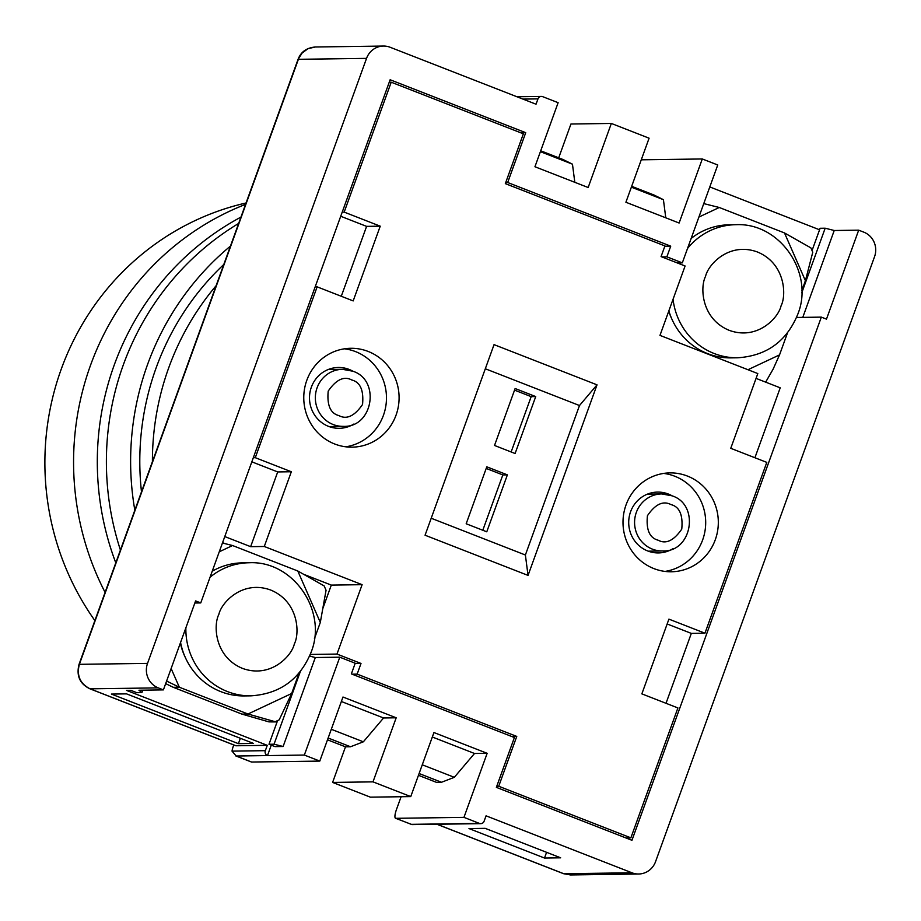 <?xml version="1.0" encoding="UTF-8"?>
<svg xmlns="http://www.w3.org/2000/svg" width="921" height="921" viewBox="0 0 921 921"><rect width="100%" height="100%" fill="white"/><g stroke="black" fill="none" stroke-linecap="round" stroke-linejoin="round"><path stroke-width="1.38" d="M672.238 495.901A30.428 29.334 89.2 0 0 657.606 492.09A30.428 29.334 89.2 0 0 630.574 511.788A30.428 29.334 89.2 0 0 658.457 552.922A30.428 29.334 89.2 0 0 672.975 548.697M649.351 551.552A30.428 29.334 89.2 0 0 650.456 551.138M330.121 426.941A30.428 29.334 89.2 0 0 331.238 426.527M353.019 371.29A30.428 29.334 89.2 0 0 338.387 367.479A30.428 29.334 89.2 0 0 311.356 387.177A30.428 29.334 89.2 0 0 339.239 428.311A30.428 29.334 89.2 0 0 353.756 424.086M715.283 539.752A49.435 47.662 -90.8 0 1 671.34 571.768A49.435 47.662 -90.8 0 1 626.038 504.915A49.435 47.662 -90.8 0 1 669.97 472.899A49.435 47.662 -90.8 0 1 715.283 539.752M665.031 571.411A49.435 47.662 89.2 0 0 702.654 539.925A49.435 47.662 89.2 0 0 663.661 473.417M396.053 415.141A49.435 47.662 -90.8 0 1 352.121 447.157A49.435 47.662 -90.8 0 1 306.808 380.304A49.435 47.662 -90.8 0 1 350.74 348.288A49.435 47.662 -90.8 0 1 396.053 415.141M345.801 446.8A49.435 47.662 89.2 0 0 383.435 415.313A49.435 47.662 89.2 0 0 344.442 348.806M673.044 299.29A66.554 64.159 89.2 0 0 714.178 353.526A66.554 64.159 89.2 0 0 737.652 357.785C766.56 355.863 786.58 341.403 797.724 314.395C814.59 273.33 780.133 222.341 735.798 224.701L729.236 224.793A66.554 64.159 89.2 0 0 691.141 238.47M668.853 310.884A66.554 64.159 89.2 0 0 707.616 353.618A66.554 64.159 89.2 0 0 731.09 357.878L737.652 357.785M185.869 627.8A66.554 64.159 89.2 0 0 227.475 691.579A66.554 64.159 89.2 0 0 250.949 695.839C279.846 693.916 299.878 679.445 311.022 652.448C327.888 611.371 293.431 560.394 249.096 562.754L242.534 562.846A66.554 64.159 89.2 0 0 212.233 571.216M180.562 642.478A66.554 64.159 89.2 0 0 220.913 691.671A66.554 64.159 89.2 0 0 244.387 695.931L250.949 695.839M671.041 504.616C663.178 500.448 655.315 504.144 647.44 515.714C646.024 529.794 649.593 537.968 658.158 540.213C665.906 544.392 673.769 540.696 681.759 529.115C683.094 514.943 679.525 506.78 671.041 504.616M709.792 186.94L819.563 229.79M233.761 744.962L233.45 745.803A9.509 2.349 -68.7 0 0 232.023 751.133L265.34 750.673L267.274 745.331L126.545 690.405L130.84 690.336L136.838 692.684L141.892 692.615L138.944 690.232L163.397 689.887L158.251 687.872A19.019 18.328 -90.8 0 1 147.533 663.385L366.546 58.368L298.381 59.312L79.367 664.329L147.533 663.385M265.34 750.673A3.799 3.661 89.2 0 0 267.493 755.577L236.19 756.014L232.023 751.133M271.258 745.158L267.493 755.577L304.344 755.059L339.78 657.191L355.218 663.224L351.362 673.896L514.402 737.537L496.361 787.363L631.944 840.297L821.336 317.123L826.482 319.138L858.683 230.169L863.84 232.173A19.019 18.328 -90.8 0 1 874.559 256.671L655.545 861.688A19.019 18.328 89.2 0 1 638.644 874.006L570.49 874.95L563.779 873.73L631.944 872.786L486.058 815.833L484.124 821.175A3.799 3.661 89.2 0 1 480.75 823.639L411.998 824.594L395.558 818.274A9.509 2.349 -68.7 0 0 395.8 818.32L463.954 817.364L487.151 753.309L433.941 732.54L410.754 796.596L372.993 781.86L396.191 717.793L342.98 697.024L319.794 761.091L304.344 755.059M765.662 382.146L773.11 369.148L779.534 354.896L787.501 332.884M796.527 317.469L821.336 317.123M802.778 317.388L834.23 230.503L825.17 228.201L820.116 228.27L812.403 249.568M834.23 230.503L858.683 230.169M677.292 262.934L682.311 262.865L717.747 164.986L702.297 158.965L641.269 159.817M505.721 182.542L507.69 182.508L670.73 246.16L664.824 246.241M520.699 132.751L525.73 132.682L507.69 182.508M194.849 603.002L200.755 602.921L390.136 79.759L525.73 132.682M253.551 743.443L238.401 743.661L111.395 694.077L126.545 693.87L253.551 743.443M158.251 687.872L90.097 688.827L235.972 745.768L267.274 745.331M283.115 746.505L274.044 744.203L268.99 744.272L274.999 746.62L283.115 746.505L315.316 657.525L339.78 657.191M649.662 494.093A30.428 29.334 89.2 0 0 648.545 493.714M311.413 656.535L309.675 655.867M322.764 608.712L331.307 585.1L304.563 574.658M225.265 543.701L222.571 542.653M330.443 369.494A30.428 29.334 89.2 0 0 329.315 369.102M342.221 212.141L344.189 212.106L391.218 82.211L523.37 133.798L505.33 183.624L664.939 245.93L661.071 256.602L685.097 265.985L659.977 335.382L757.81 373.569L730.756 448.308L766.79 462.377L704.956 633.199L668.911 619.131L641.856 693.87L677.902 707.938L630.873 837.845L625.854 837.914M756.06 378.393L780.214 387.822L754.909 457.737M704.956 633.199L691.326 633.395L666.021 703.299M299.037 673.09L291.646 693.501L247.979 714.017L241.924 714.109L173.263 687.308L165.665 683.624M668.738 311.183A62.743 60.498 89.2 0 0 671.962 319.276M779.534 354.896L747.967 369.724M698.889 217.068L719.278 207.49L784.496 232.944L805.403 280.709L801.777 290.748M544.507 858.038L468.985 828.566L485.148 828.336L560.659 857.819L544.507 858.038L546.579 852.316M395.8 818.32L411.25 824.341L479.404 823.397L463.954 817.364M479.404 823.397A3.799 3.661 89.2 0 0 480.75 823.639M631.944 872.786A19.019 18.328 89.2 0 0 638.644 874.006M200.755 602.921L195.609 600.918L163.397 689.887M682.311 262.865L666.873 256.832L670.73 246.16M366.546 58.368A19.019 18.328 89.2 0 1 383.447 46.05A19.019 18.328 89.2 0 1 390.147 47.27L536.034 104.211L537.968 98.881A3.799 3.661 89.2 0 1 542.688 96.659L558.126 102.68L534.94 166.747L588.151 187.516L611.337 123.449L649.098 138.196L625.9 202.252L679.111 223.02L702.297 158.965M661.842 256.901L666.873 256.832M180.366 643.019A62.743 60.498 89.2 0 0 185.248 657.329M219.267 551.794L232.576 545.531L297.794 570.997L320.312 622.435L314.429 638.69M241.924 714.109L268.955 721.891L275.909 721.926L247.979 714.017L179.33 687.227L171.133 668.519M253.321 457.702L255.29 457.679L317.135 286.845L315.166 286.88M391.218 82.211L389.249 82.234M240.346 738.297L238.401 743.661M268.99 744.272L277.186 721.65M251.191 761.863A9.509 2.349 -68.7 0 0 251.398 762.001A9.509 2.349 -68.7 0 0 251.629 762.035L319.794 761.091M315.316 657.525L309.594 656.074M300.373 671.467L274.044 744.203M320.312 622.435L326.057 590.28L324.169 585.929L297.794 570.997M224.782 536.575L250.65 546.671L264.281 546.487L362.114 584.674L331.307 585.1M362.114 584.674L336.982 654.071L310.262 654.44M352.121 674.195L357.152 674.126L516.762 736.432L511.742 736.501M516.762 736.432L498.722 786.258L496.753 786.281M630.873 837.845L498.722 786.258M528.044 575.406L425.065 535.216L494.047 344.638L597.027 384.84L528.044 575.406L525.384 555.006L431.212 518.247M344.189 212.106L380.235 226.175L353.18 300.914L317.135 286.845M255.29 457.679L291.335 471.748L264.281 546.487M336.982 654.071L361.009 663.454L357.152 674.126M691.326 633.395L667.161 623.966M784.496 232.944L810.871 247.876L812.771 252.227L805.403 280.709M166.597 681.056L179.33 687.227L173.263 687.308M801.754 292.866L825.17 228.201M719.278 207.49L703.771 203.599M396.191 717.793L383.562 717.977L341.369 701.503M383.562 717.977L363.358 741.808L350.533 746.758L345.49 746.827L332.608 782.424L372.993 781.86M410.754 796.596L370.369 797.16L332.608 782.424M487.151 753.309L474.522 753.482L432.329 737.007M401.096 796.734L396.49 809.455A9.509 2.349 -68.7 0 0 395.558 818.274M474.522 753.482L454.318 777.312L441.504 782.263L436.45 782.343L418.456 775.309M665.779 217.817L663.419 199.684L654.071 195.045L631.679 186.307M611.337 123.449L570.939 124.013L558.713 157.813M574.819 182.312L572.459 164.18L563.111 159.54L540.719 150.791M232.576 545.531L222.456 542.999M142.778 690.174L141.892 692.615M268.955 721.891L275.011 721.799L279.19 719.842L291.646 693.501M380.235 226.175L366.604 226.37L340.724 216.274M341.288 296.274L366.604 226.37M291.335 471.748L277.705 471.932L251.836 461.835M250.65 546.671L277.705 471.932M361.009 663.454L355.103 663.534M597.027 384.84L579.493 405.528L525.384 555.006M579.493 405.528L485.321 368.768M327.496 739.805L345.49 746.827M331.307 729.294L363.358 741.808M350.533 746.758L328.141 738.02M441.504 782.263L419.101 773.525M422.267 764.798L454.318 777.312M663.419 199.684L631.357 187.17M572.459 164.18L540.397 151.666M486.783 466.82L466.176 523.761L486.772 531.808L507.379 474.868L486.783 466.82M515.104 453.512L535.723 396.571L515.127 388.524L494.519 445.465L515.104 453.512M507.379 474.868L502.831 474.925L486.207 468.432M482.8 530.254L502.831 474.925M514.54 390.136L531.175 396.629L535.723 396.571M511.143 451.958L531.175 396.629M115.793 562.846A275.701 265.812 -90.8 0 1 114.262 364.946A275.701 265.812 -90.8 0 1 240.957 217.091M105.098 592.399A275.701 265.812 -90.8 0 1 90.523 365.269A275.701 265.812 -90.8 0 1 245.562 204.358M246.068 202.977A266.204 256.637 89.2 0 0 61.247 369.148A266.204 256.637 89.2 0 0 94.886 620.604M230.446 246.103A275.701 265.812 89.2 0 0 134.834 510.234M120.421 550.067A275.701 265.812 -90.8 0 1 238.654 223.435M216.113 285.717A266.204 256.637 89.2 0 0 168.785 367.652A266.204 256.637 89.2 0 0 152.414 461.674M223.803 264.465A266.204 256.637 89.2 0 0 156.156 367.824A266.204 256.637 89.2 0 0 141.489 491.872M671.731 495.763A28.516 27.492 89.2 0 0 661.681 493.932A28.516 27.492 89.2 0 0 636.33 512.398A28.516 27.492 89.2 0 0 652.413 549.146A28.516 27.492 89.2 0 0 662.475 550.965C692.304 552.404 700.006 504.489 671.973 495.797L661.681 493.932L647.428 494.128M352.513 371.151A28.516 27.492 89.2 0 0 342.451 369.321A28.516 27.492 89.2 0 0 317.1 387.787A28.516 27.492 89.2 0 0 333.183 424.535A28.516 27.492 89.2 0 0 343.245 426.354L329.004 426.561M735.798 224.701A66.554 64.159 89.2 0 0 687.515 248.486M249.096 562.754A66.554 64.159 89.2 0 0 210.08 577.179M351.81 380.005C360.295 382.169 363.864 390.331 362.54 404.503C354.55 416.085 346.676 419.78 338.928 415.601C330.455 413.448 326.874 405.275 328.21 391.103C336.2 379.533 344.063 375.826 351.81 380.005M89.648 688.643L90.097 688.827C80.046 683.704 76.478 675.542 79.367 664.329L79.01 664.444C76.213 675.807 79.828 683.912 89.855 688.781L235.741 745.734M236.19 756.014L251.629 762.035M437.015 824.249L563.341 873.557M298.024 59.428L302.157 53.015L307.971 48.686L315.281 46.994C306.589 47.777 300.845 51.921 298.024 59.428L79.01 664.444M537.968 98.881L522.898 99.088M705.532 276.415C708.157 264.373 729.317 241.636 757.465 252.009C785.21 263.452 786.707 295.031 781.043 305.899C778.418 317.941 757.258 340.678 729.121 330.305C701.365 318.862 699.868 287.271 705.532 276.415M218.83 614.468C221.454 602.426 242.614 579.677 270.751 590.062C298.508 601.505 300.004 633.084 294.34 643.94C291.715 655.994 270.555 678.731 242.407 668.358C214.662 656.915 213.165 625.324 218.83 614.468M343.245 426.354C373.086 427.793 380.776 379.878 352.743 371.186L342.451 369.321L328.21 369.517M662.475 550.965L648.223 551.172M251.398 762.001L235.408 755.761M570.49 874.95L563.548 873.695L436.888 824.249M383.447 46.05L315.281 46.994M541.341 96.417L516.923 96.751"/></g></svg>

